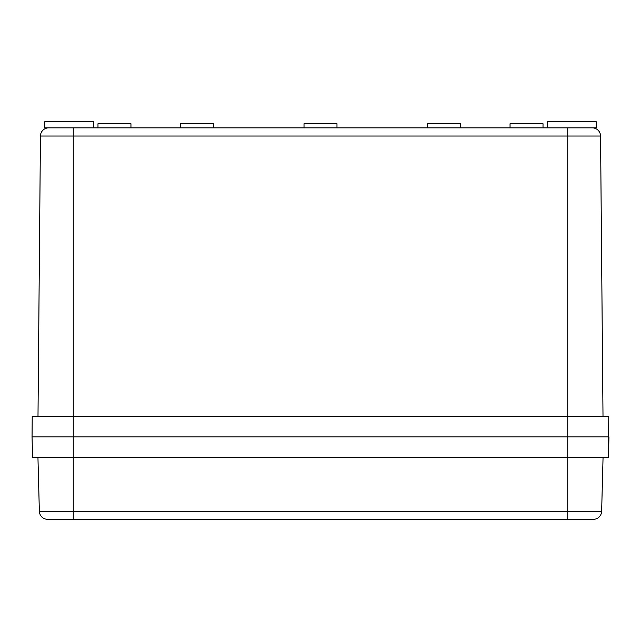 <?xml version="1.0" encoding="UTF-8"?>
<svg xmlns="http://www.w3.org/2000/svg" width="641" height="641" viewBox="0 0 641 641"><rect width="100%" height="100%" fill="white"/><g stroke="black" fill="none" stroke-linecap="round" stroke-linejoin="round"><path stroke-width="0.96" d="M180.393 127.855L180.393 123.737L213.365 123.737L213.365 127.855M510.052 127.855L510.052 123.737L543.015 123.737L543.015 127.855M97.985 127.855L97.985 123.737L130.948 123.737L130.948 127.855M427.635 127.855L427.635 123.737L460.607 123.737L460.607 127.855M304.018 127.855L304.018 123.737L336.982 123.737L336.982 127.855M547.55 127.855L547.55 121.678L596.178 121.678L596.178 127.855L44.822 127.855L44.822 121.678L93.45 121.678L93.45 127.855M32.226 416.305L32.05 436.914L73.258 436.914L32.05 436.914L32.587 457.514L73.258 457.514L73.258 436.914L567.742 436.914L73.258 436.914L73.258 416.305L32.226 416.305M567.742 519.322L567.742 511.302L601.643 511.302A8.245 8.245 0 0 1 593.406 519.322L47.594 519.322A8.245 8.245 0 0 1 39.357 511.302L567.742 511.302L567.742 457.514L608.413 457.514L608.774 416.305L73.258 416.305L73.258 136.028L40.447 136.028L37.995 416.305M608.95 436.914L567.742 436.914L608.95 436.914L608.413 457.514M592.316 127.855A8.245 8.245 0 0 1 600.553 136.028L603.005 416.305M40.447 136.028A8.245 8.245 0 0 1 48.684 127.855A8.245 8.245 0 0 0 40.447 136.028A8.245 8.245 0 0 1 48.684 127.855M47.594 519.322L49.766 519.322M600.553 136.028L567.742 136.028L567.742 457.514L73.258 457.514L73.258 519.322M39.357 511.302L37.947 457.514M601.643 511.302L603.053 457.514L601.643 511.302A8.245 8.245 0 0 1 593.406 519.322M567.742 127.855L567.742 136.028L73.258 136.028L73.258 127.855"/></g></svg>
